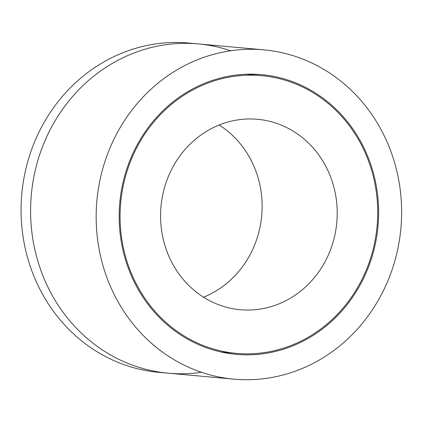 <?xml version="1.0" encoding="UTF-8"?>
<svg xmlns="http://www.w3.org/2000/svg" width="422" height="422" viewBox="0 0 422 422"><rect width="100%" height="100%" fill="white"/><g stroke="black" fill="none" stroke-linecap="round" stroke-linejoin="round"><path stroke-width="0.63" d="M230.692 50.761A165.324 152.627 95.2 0 0 198.261 43.914A165.324 152.627 95.2 0 0 46.652 136.95A165.324 152.627 95.2 0 0 168.404 373.212A165.324 152.627 95.2 0 0 201.537 372.304M37.125 136.084A165.324 152.627 -84.8 0 1 188.729 43.049L198.261 43.914A165.324 152.627 -84.8 0 0 46.657 136.95A165.324 152.627 -84.8 0 0 168.41 373.212L158.872 372.346A165.324 152.627 -84.8 0 1 37.125 136.084M203.541 297.199A95.609 88.267 95.2 0 0 261.709 215.668A95.609 88.267 95.2 0 0 219.15 125.002M169.85 173.094A95.609 88.267 -84.8 0 1 257.525 119.289A95.609 88.267 -84.8 0 1 336.798 222.473A95.609 88.267 -84.8 0 1 240.26 309.722A95.609 88.267 -84.8 0 1 169.85 173.094M133.621 154.109A139.429 128.721 95.2 0 0 236.304 353.367A139.429 128.721 95.2 0 0 377.089 226.129A139.429 128.721 95.2 0 0 261.482 75.644A139.429 128.721 95.2 0 0 133.621 154.109M132.803 153.682A140.426 129.644 -84.8 0 1 261.577 74.652A140.426 129.644 -84.8 0 1 378.007 226.213A140.426 129.644 -84.8 0 1 236.214 354.359A140.426 129.644 -84.8 0 1 132.803 153.682M112.215 142.894A165.324 152.627 95.2 0 0 233.967 379.151A165.324 152.627 95.2 0 0 400.9 228.286A165.324 152.627 95.2 0 0 263.824 49.859A165.324 152.627 95.2 0 0 112.215 142.894M220.954 351.974L236.304 353.367M246.137 74.256L261.482 75.644M263.824 49.859L198.261 43.914M233.967 379.151L168.41 373.212"/></g></svg>
